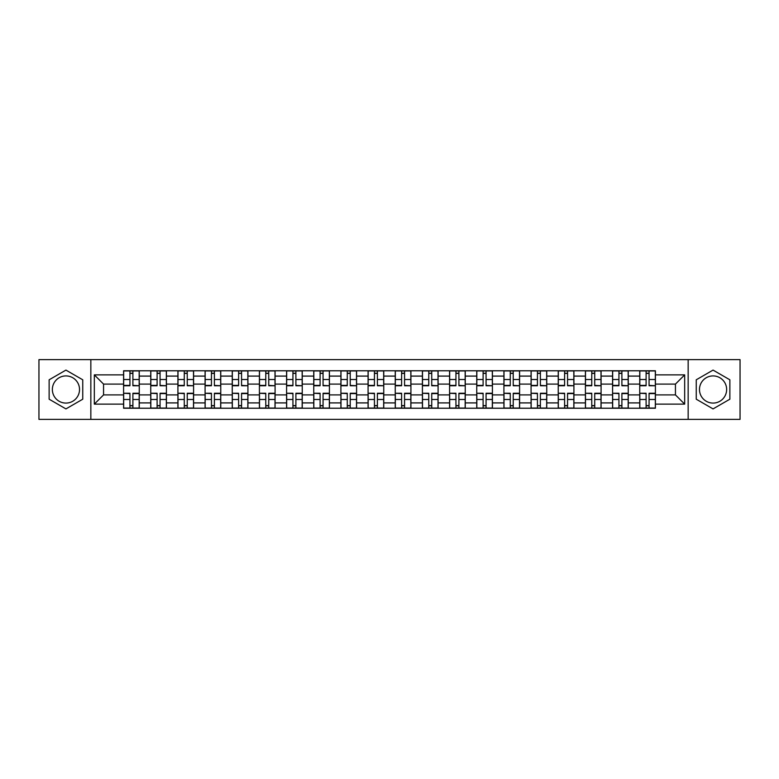 <?xml version="1.0" encoding="UTF-8"?>
<svg xmlns="http://www.w3.org/2000/svg" width="779" height="779" viewBox="0 0 779 779"><rect width="100%" height="100%" fill="white"/><g stroke="black" fill="none" stroke-linecap="round" stroke-linejoin="round"><path stroke-width="1.17" d="M65.942 403.084A13.584 13.584 0 0 1 52.359 389.5A13.584 13.584 0 0 1 65.942 375.916A13.584 13.584 0 0 1 79.526 389.5A13.584 13.584 0 0 1 65.942 403.084M713.058 403.084A13.584 13.584 0 0 1 699.474 389.5A13.584 13.584 0 0 1 713.058 375.916A13.584 13.584 0 0 1 726.641 389.5A13.584 13.584 0 0 1 713.058 403.084M688.159 419.365L740.05 419.365L740.05 359.635L38.95 359.635L38.95 419.365L688.159 419.365L688.159 359.635M150.746 408.225L150.746 376.091L139.256 376.091L139.256 408.225M139.256 376.091L139.256 370.775M150.746 376.091L150.746 370.775M166.424 370.775L166.424 408.225M177.914 408.225L177.914 370.775M193.591 370.775L193.591 408.225M205.081 408.225L205.081 370.775M220.759 370.775L220.759 408.225M232.249 408.225L232.249 370.775M247.926 370.775L247.926 408.225M259.417 408.225L259.417 370.775M275.084 370.775L275.084 408.225M286.584 408.225L286.584 370.775M302.252 370.775L302.252 408.225M313.752 408.225L313.752 370.775M329.42 370.775L329.42 408.225M340.91 408.225L340.91 370.775M356.587 370.775L356.587 408.225M368.077 408.225L368.077 370.775M383.755 370.775L383.755 408.225M395.245 408.225L395.245 370.775M410.923 370.775L410.923 408.225M422.413 408.225L422.413 370.775M438.09 370.775L438.09 408.225M449.58 408.225L449.58 370.775M465.248 370.775L465.248 408.225M476.748 408.225L476.748 370.775M492.416 370.775L492.416 408.225M503.916 408.225L503.916 370.775M519.583 370.775L519.583 408.225M531.074 408.225L531.074 370.775M546.751 370.775L546.751 408.225M558.241 408.225L558.241 370.775M573.919 370.775L573.919 408.225M585.409 408.225L585.409 370.775M601.086 370.775L601.086 408.225M612.576 408.225L612.576 370.775M628.254 370.775L628.254 408.225M639.744 408.225L639.744 370.775M639.744 394.895L628.254 394.895M612.576 394.895L601.086 394.895M585.409 394.895L573.919 394.895M558.241 394.895L546.751 394.895M531.074 394.895L519.583 394.895M503.916 394.895L492.416 394.895M476.748 394.895L465.248 394.895M449.58 394.895L438.09 394.895M422.413 394.895L410.923 394.895M395.245 394.895L383.755 394.895M368.077 394.895L356.587 394.895M340.91 394.895L329.42 394.895M313.752 394.895L302.252 394.895M286.584 394.895L275.084 394.895M259.417 394.895L247.926 394.895M232.249 394.895L220.759 394.895M205.081 394.895L193.591 394.895M177.914 394.895L166.424 394.895M150.746 394.895L139.256 394.895M639.744 384.105L628.254 384.105M612.576 384.105L601.086 384.105M585.409 384.105L573.919 384.105M558.241 384.105L546.751 384.105M531.074 384.105L519.583 384.105M503.916 384.105L492.416 384.105M476.748 384.105L465.248 384.105M449.58 384.105L438.09 384.105M422.413 384.105L410.923 384.105M395.245 384.105L383.755 384.105M368.077 384.105L356.587 384.105M340.91 384.105L329.42 384.105M313.752 384.105L302.252 384.105M286.584 384.105L275.084 384.105M259.417 384.105L247.926 384.105M232.249 384.105L220.759 384.105M205.081 384.105L193.591 384.105M177.914 384.105L166.424 384.105M150.746 384.105L139.256 384.105M103.558 394.895L123.588 394.895L123.588 384.105L103.558 384.105L103.558 394.895L94.327 404.126L94.327 374.874L123.588 374.874L123.588 384.105M655.412 384.105L655.412 394.895L675.442 394.895L675.442 384.105L655.412 384.105L655.412 370.775L123.588 370.775L123.588 374.874M655.412 374.874L684.673 374.874L684.673 404.126L655.412 404.126L655.412 394.895M123.588 394.895L123.588 408.225L655.412 408.225L655.412 404.126M123.588 404.126L94.327 404.126M90.841 419.365L90.841 359.635M82.749 379.801L65.942 370.093L49.135 379.801L49.135 399.199L65.942 408.907L82.749 399.199L82.749 379.801M729.865 379.801L713.058 370.093L696.251 379.801L696.251 399.199L713.058 408.907L729.865 399.199L729.865 379.801M132.897 405.606L129.937 405.606M129.937 373.394L132.897 373.394M160.065 405.606L157.105 405.606M157.105 373.394L160.065 373.394M187.233 405.606L184.272 405.606M184.272 373.394L187.233 373.394M214.4 405.606L211.44 405.606M211.44 373.394L214.4 373.394M241.568 405.606L238.608 405.606M238.608 373.394L241.568 373.394M268.736 405.606L265.775 405.606M265.775 373.394L268.736 373.394M295.893 405.606L292.933 405.606M292.933 373.394L295.893 373.394M323.061 405.606L320.101 405.606M320.101 373.394L323.061 373.394M350.229 405.606L347.268 405.606M347.268 373.394L350.229 373.394M377.396 405.606L374.436 405.606M374.436 373.394L377.396 373.394M404.564 405.606L401.604 405.606M401.604 373.394L404.564 373.394M431.732 405.606L428.771 405.606M428.771 373.394L431.732 373.394M458.899 405.606L455.939 405.606M455.939 373.394L458.899 373.394M486.067 405.606L483.107 405.606M483.107 373.394L486.067 373.394M513.225 405.606L510.264 405.606M510.264 373.394L513.225 373.394M540.392 405.606L537.432 405.606M537.432 373.394L540.392 373.394M567.56 405.606L564.6 405.606M564.6 373.394L567.56 373.394M594.728 405.606L591.767 405.606M591.767 373.394L594.728 373.394M621.895 405.606L618.935 405.606M618.935 373.394L621.895 373.394M649.063 405.606L646.103 405.606M646.103 373.394L649.063 373.394M94.327 374.874L103.558 384.105M675.442 394.895L684.673 404.126M675.442 384.105L684.673 374.874M132.897 385.391L139.168 385.751L132.897 385.751L132.897 370.95L139.168 370.95L129.937 370.95L129.937 385.751L123.666 385.751L123.666 370.95L129.937 370.95L123.666 370.95M139.168 385.391L139.168 370.95M129.937 373.219L132.897 373.219M129.937 393.609L123.666 393.249L129.937 393.249L129.937 408.05L123.666 408.05L132.897 408.05L132.897 393.249L139.168 393.249L139.168 408.05L132.897 408.05L139.168 408.05M123.666 393.609L123.666 408.05M132.897 405.781L129.937 405.781M160.065 385.391L166.336 385.751L160.065 385.751L160.065 370.95L166.336 370.95L157.105 370.95L157.105 385.751L150.834 385.751L150.834 370.95L157.105 370.95L150.834 370.95M166.336 385.391L166.336 370.95M157.105 373.219L160.065 373.219M187.233 385.391L193.504 385.751L187.233 385.751L187.233 370.95L193.504 370.95L184.272 370.95L184.272 385.751L178.002 385.751L178.002 370.95L184.272 370.95L178.002 370.95M193.504 385.391L193.504 370.95M184.272 373.219L187.233 373.219M157.105 393.609L150.834 393.249L157.105 393.249L157.105 408.05L150.834 408.05L160.065 408.05L160.065 393.249L166.336 393.249L166.336 408.05L160.065 408.05L166.336 408.05M150.834 393.609L150.834 408.05M160.065 405.781L157.105 405.781M184.272 393.609L178.002 393.249L184.272 393.249L184.272 408.05L178.002 408.05L187.233 408.05L187.233 393.249L193.504 393.249L193.504 408.05L187.233 408.05L193.504 408.05M178.002 393.609L178.002 408.05M187.233 405.781L184.272 405.781M214.4 385.391L220.671 385.751L214.4 385.751L214.4 370.95L220.671 370.95L211.44 370.95L211.44 385.751L205.169 385.751L205.169 370.95L211.44 370.95L205.169 370.95M220.671 385.391L220.671 370.95M211.44 373.219L214.4 373.219M241.568 385.391L247.839 385.751L241.568 385.751L241.568 370.95L247.839 370.95L238.608 370.95L238.608 385.751L232.337 385.751L232.337 370.95L238.608 370.95L232.337 370.95M247.839 385.391L247.839 370.95M238.608 373.219L241.568 373.219M268.736 385.391L274.997 385.751L268.736 385.751L268.736 370.95L274.997 370.95L265.775 370.95L265.775 385.751L259.504 385.751L259.504 370.95L265.775 370.95L259.504 370.95M274.997 385.391L274.997 370.95M265.775 373.219L268.736 373.219M211.44 393.609L205.169 393.249L211.44 393.249L211.44 408.05L205.169 408.05L214.4 408.05L214.4 393.249L220.671 393.249L220.671 408.05L214.4 408.05L220.671 408.05M205.169 393.609L205.169 408.05M214.4 405.781L211.44 405.781M238.608 393.609L232.337 393.249L238.608 393.249L238.608 408.05L232.337 408.05L241.568 408.05L241.568 393.249L247.839 393.249L247.839 408.05L241.568 408.05L247.839 408.05M232.337 393.609L232.337 408.05M241.568 405.781L238.608 405.781M265.775 393.609L259.504 393.249L265.775 393.249L265.775 408.05L259.504 408.05L268.736 408.05L268.736 393.249L274.997 393.249L274.997 408.05L268.736 408.05L274.997 408.05M259.504 393.609L259.504 408.05M268.736 405.781L265.775 405.781M295.893 385.391L302.164 385.751L295.893 385.751L295.893 370.95L302.164 370.95L292.933 370.95L292.933 385.751L286.672 385.751L286.672 370.95L292.933 370.95L286.672 370.95M302.164 385.391L302.164 370.95M292.933 373.219L295.893 373.219M292.933 393.609L286.672 393.249L292.933 393.249L292.933 408.05L286.672 408.05L295.893 408.05L295.893 393.249L302.164 393.249L302.164 408.05L295.893 408.05L302.164 408.05M286.672 393.609L286.672 408.05M295.893 405.781L292.933 405.781M323.061 385.391L329.332 385.751L323.061 385.751L323.061 370.95L329.332 370.95L320.101 370.95L320.101 385.751L313.84 385.751L313.84 370.95L320.101 370.95L313.84 370.95M329.332 385.391L329.332 370.95M320.101 373.219L323.061 373.219M320.101 393.609L313.84 393.249L320.101 393.249L320.101 408.05L313.84 408.05L323.061 408.05L323.061 393.249L329.332 393.249L329.332 408.05L323.061 408.05L329.332 408.05M313.84 393.609L313.84 408.05M323.061 405.781L320.101 405.781M350.229 385.391L356.5 385.751L350.229 385.751L350.229 370.95L356.5 370.95L347.268 370.95L347.268 385.751L340.998 385.751L340.998 370.95L347.268 370.95L340.998 370.95M356.5 385.391L356.5 370.95M347.268 373.219L350.229 373.219M347.268 393.609L340.998 393.249L347.268 393.249L347.268 408.05L340.998 408.05L350.229 408.05L350.229 393.249L356.5 393.249L356.5 408.05L350.229 408.05L356.5 408.05M340.998 393.609L340.998 408.05M350.229 405.781L347.268 405.781M377.396 385.391L383.667 385.751L377.396 385.751L377.396 370.95L383.667 370.95L374.436 370.95L374.436 385.751L368.165 385.751L368.165 370.95L374.436 370.95L368.165 370.95M383.667 385.391L383.667 370.95M374.436 373.219L377.396 373.219M374.436 393.609L368.165 393.249L374.436 393.249L374.436 408.05L368.165 408.05L377.396 408.05L377.396 393.249L383.667 393.249L383.667 408.05L377.396 408.05L383.667 408.05M368.165 393.609L368.165 408.05M377.396 405.781L374.436 405.781M404.564 385.391L410.835 385.751L404.564 385.751L404.564 370.95L410.835 370.95L401.604 370.95L401.604 385.751L395.333 385.751L395.333 370.95L401.604 370.95L395.333 370.95M410.835 385.391L410.835 370.95M401.604 373.219L404.564 373.219M401.604 393.609L395.333 393.249L401.604 393.249L401.604 408.05L395.333 408.05L404.564 408.05L404.564 393.249L410.835 393.249L410.835 408.05L404.564 408.05L410.835 408.05M395.333 393.609L395.333 408.05M404.564 405.781L401.604 405.781M431.732 385.391L438.002 385.751L431.732 385.751L431.732 370.95L438.002 370.95L428.771 370.95L428.771 385.751L422.5 385.751L422.5 370.95L428.771 370.95L422.5 370.95M438.002 385.391L438.002 370.95M428.771 373.219L431.732 373.219M428.771 393.609L422.5 393.249L428.771 393.249L428.771 408.05L422.5 408.05L431.732 408.05L431.732 393.249L438.002 393.249L438.002 408.05L431.732 408.05L438.002 408.05M422.5 393.609L422.5 408.05M431.732 405.781L428.771 405.781M458.899 385.391L465.16 385.751L458.899 385.751L458.899 370.95L465.16 370.95L455.939 370.95L455.939 385.751L449.668 385.751L449.668 370.95L455.939 370.95L449.668 370.95M465.16 385.391L465.16 370.95M455.939 373.219L458.899 373.219M455.939 393.609L449.668 393.249L455.939 393.249L455.939 408.05L449.668 408.05L458.899 408.05L458.899 393.249L465.16 393.249L465.16 408.05L458.899 408.05L465.16 408.05M449.668 393.609L449.668 408.05M458.899 405.781L455.939 405.781M486.067 385.391L492.328 385.751L486.067 385.751L486.067 370.95L492.328 370.95L483.107 370.95L483.107 385.751L476.836 385.751L476.836 370.95L483.107 370.95L476.836 370.95M492.328 385.391L492.328 370.95M483.107 373.219L486.067 373.219M483.107 393.609L476.836 393.249L483.107 393.249L483.107 408.05L476.836 408.05L486.067 408.05L486.067 393.249L492.328 393.249L492.328 408.05L486.067 408.05L492.328 408.05M476.836 393.609L476.836 408.05M486.067 405.781L483.107 405.781M513.225 385.391L519.496 385.751L513.225 385.751L513.225 370.95L519.496 370.95L510.264 370.95L510.264 385.751L504.003 385.751L504.003 370.95L510.264 370.95L504.003 370.95M519.496 385.391L519.496 370.95M510.264 373.219L513.225 373.219M510.264 393.609L504.003 393.249L510.264 393.249L510.264 408.05L504.003 408.05L513.225 408.05L513.225 393.249L519.496 393.249L519.496 408.05L513.225 408.05L519.496 408.05M504.003 393.609L504.003 408.05M513.225 405.781L510.264 405.781M540.392 385.391L546.663 385.751L540.392 385.751L540.392 370.95L546.663 370.95L537.432 370.95L537.432 385.751L531.161 385.751L531.161 370.95L537.432 370.95L531.161 370.95M546.663 385.391L546.663 370.95M537.432 373.219L540.392 373.219M537.432 393.609L531.161 393.249L537.432 393.249L537.432 408.05L531.161 408.05L540.392 408.05L540.392 393.249L546.663 393.249L546.663 408.05L540.392 408.05L546.663 408.05M531.161 393.609L531.161 408.05M540.392 405.781L537.432 405.781M567.56 385.391L573.831 385.751L567.56 385.751L567.56 370.95L573.831 370.95L564.6 370.95L564.6 385.751L558.329 385.751L558.329 370.95L564.6 370.95L558.329 370.95M573.831 385.391L573.831 370.95M564.6 373.219L567.56 373.219M564.6 393.609L558.329 393.249L564.6 393.249L564.6 408.05L558.329 408.05L567.56 408.05L567.56 393.249L573.831 393.249L573.831 408.05L567.56 408.05L573.831 408.05M558.329 393.609L558.329 408.05M567.56 405.781L564.6 405.781M594.728 385.391L600.999 385.751L594.728 385.751L594.728 370.95L600.999 370.95L591.767 370.95L591.767 385.751L585.496 385.751L585.496 370.95L591.767 370.95L585.496 370.95M600.999 385.391L600.999 370.95M591.767 373.219L594.728 373.219M591.767 393.609L585.496 393.249L591.767 393.249L591.767 408.05L585.496 408.05L594.728 408.05L594.728 393.249L600.999 393.249L600.999 408.05L594.728 408.05L600.999 408.05M585.496 393.609L585.496 408.05M594.728 405.781L591.767 405.781M621.895 385.391L628.166 385.751L621.895 385.751L621.895 370.95L628.166 370.95L618.935 370.95L618.935 385.751L612.664 385.751L612.664 370.95L618.935 370.95L612.664 370.95M628.166 385.391L628.166 370.95M618.935 373.219L621.895 373.219M618.935 393.609L612.664 393.249L618.935 393.249L618.935 408.05L612.664 408.05L621.895 408.05L621.895 393.249L628.166 393.249L628.166 408.05L621.895 408.05L628.166 408.05M612.664 393.609L612.664 408.05M621.895 405.781L618.935 405.781M649.063 385.391L655.334 385.751L649.063 385.751L649.063 370.95L655.334 370.95L646.103 370.95L646.103 385.751L639.832 385.751L639.832 370.95L646.103 370.95L639.832 370.95M655.334 385.391L655.334 370.95M646.103 373.219L649.063 373.219M646.103 393.609L639.832 393.249L646.103 393.249L646.103 408.05L639.832 408.05L649.063 408.05L649.063 393.249L655.334 393.249L655.334 408.05L649.063 408.05L655.334 408.05M639.832 393.609L639.832 408.05M649.063 405.781L646.103 405.781M612.576 376.091L601.086 376.091M585.409 376.091L573.919 376.091M558.241 376.091L546.751 376.091M531.074 376.091L519.583 376.091M503.916 376.091L492.416 376.091M476.748 376.091L465.248 376.091M449.58 376.091L438.09 376.091M422.413 376.091L410.923 376.091M395.245 376.091L383.755 376.091M368.077 376.091L356.587 376.091M340.91 376.091L329.42 376.091M313.752 376.091L302.252 376.091M286.584 376.091L275.084 376.091M259.417 376.091L247.926 376.091M232.249 376.091L220.759 376.091M205.081 376.091L193.591 376.091M177.914 376.091L166.424 376.091M639.744 376.091L628.254 376.091M612.576 402.909L601.086 402.909M585.409 402.909L573.919 402.909M558.241 402.909L546.751 402.909M531.074 402.909L519.583 402.909M503.916 402.909L492.416 402.909M476.748 402.909L465.248 402.909M449.58 402.909L438.09 402.909M422.413 402.909L410.923 402.909M395.245 402.909L383.755 402.909M368.077 402.909L356.587 402.909M340.91 402.909L329.42 402.909M313.752 402.909L302.252 402.909M286.584 402.909L275.084 402.909M259.417 402.909L247.926 402.909M232.249 402.909L220.759 402.909M205.081 402.909L193.591 402.909M177.914 402.909L166.424 402.909M150.746 402.909L139.256 402.909M639.744 402.909L628.254 402.909M132.897 379.509L139.168 379.509M123.666 385.391L129.937 385.391M123.666 379.509L129.937 379.509M129.937 399.491L123.666 399.491M139.168 393.609L132.897 393.609M139.168 399.491L132.897 399.491M160.065 379.509L166.336 379.509M150.834 385.391L157.105 385.391M150.834 379.509L157.105 379.509M187.233 379.509L193.504 379.509M178.002 385.391L184.272 385.391M178.002 379.509L184.272 379.509M157.105 399.491L150.834 399.491M166.336 393.609L160.065 393.609M166.336 399.491L160.065 399.491M184.272 399.491L178.002 399.491M193.504 393.609L187.233 393.609M193.504 399.491L187.233 399.491M214.4 379.509L220.671 379.509M205.169 385.391L211.44 385.391M205.169 379.509L211.44 379.509M241.568 379.509L247.839 379.509M232.337 385.391L238.608 385.391M232.337 379.509L238.608 379.509M268.736 379.509L274.997 379.509M259.504 385.391L265.775 385.391M259.504 379.509L265.775 379.509M211.44 399.491L205.169 399.491M220.671 393.609L214.4 393.609M220.671 399.491L214.4 399.491M238.608 399.491L232.337 399.491M247.839 393.609L241.568 393.609M247.839 399.491L241.568 399.491M265.775 399.491L259.504 399.491M274.997 393.609L268.736 393.609M274.997 399.491L268.736 399.491M295.893 379.509L302.164 379.509M286.672 385.391L292.933 385.391M286.672 379.509L292.933 379.509M292.933 399.491L286.672 399.491M302.164 393.609L295.893 393.609M302.164 399.491L295.893 399.491M323.061 379.509L329.332 379.509M313.84 385.391L320.101 385.391M313.84 379.509L320.101 379.509M320.101 399.491L313.84 399.491M329.332 393.609L323.061 393.609M329.332 399.491L323.061 399.491M350.229 379.509L356.5 379.509M340.998 385.391L347.268 385.391M340.998 379.509L347.268 379.509M347.268 399.491L340.998 399.491M356.5 393.609L350.229 393.609M356.5 399.491L350.229 399.491M377.396 379.509L383.667 379.509M368.165 385.391L374.436 385.391M368.165 379.509L374.436 379.509M374.436 399.491L368.165 399.491M383.667 393.609L377.396 393.609M383.667 399.491L377.396 399.491M404.564 379.509L410.835 379.509M395.333 385.391L401.604 385.391M395.333 379.509L401.604 379.509M401.604 399.491L395.333 399.491M410.835 393.609L404.564 393.609M410.835 399.491L404.564 399.491M431.732 379.509L438.002 379.509M422.5 385.391L428.771 385.391M422.5 379.509L428.771 379.509M428.771 399.491L422.5 399.491M438.002 393.609L431.732 393.609M438.002 399.491L431.732 399.491M458.899 379.509L465.16 379.509M449.668 385.391L455.939 385.391M449.668 379.509L455.939 379.509M455.939 399.491L449.668 399.491M465.16 393.609L458.899 393.609M465.16 399.491L458.899 399.491M486.067 379.509L492.328 379.509M476.836 385.391L483.107 385.391M476.836 379.509L483.107 379.509M483.107 399.491L476.836 399.491M492.328 393.609L486.067 393.609M492.328 399.491L486.067 399.491M513.225 379.509L519.496 379.509M504.003 385.391L510.264 385.391M504.003 379.509L510.264 379.509M510.264 399.491L504.003 399.491M519.496 393.609L513.225 393.609M519.496 399.491L513.225 399.491M540.392 379.509L546.663 379.509M531.161 385.391L537.432 385.391M531.161 379.509L537.432 379.509M537.432 399.491L531.161 399.491M546.663 393.609L540.392 393.609M546.663 399.491L540.392 399.491M567.56 379.509L573.831 379.509M558.329 385.391L564.6 385.391M558.329 379.509L564.6 379.509M564.6 399.491L558.329 399.491M573.831 393.609L567.56 393.609M573.831 399.491L567.56 399.491M594.728 379.509L600.999 379.509M585.496 385.391L591.767 385.391M585.496 379.509L591.767 379.509M591.767 399.491L585.496 399.491M600.999 393.609L594.728 393.609M600.999 399.491L594.728 399.491M621.895 379.509L628.166 379.509M612.664 385.391L618.935 385.391M612.664 379.509L618.935 379.509M618.935 399.491L612.664 399.491M628.166 393.609L621.895 393.609M628.166 399.491L621.895 399.491M649.063 379.509L655.334 379.509M639.832 385.391L646.103 385.391M639.832 379.509L646.103 379.509M646.103 399.491L639.832 399.491M655.334 393.609L649.063 393.609M655.334 399.491L649.063 399.491"/></g></svg>
